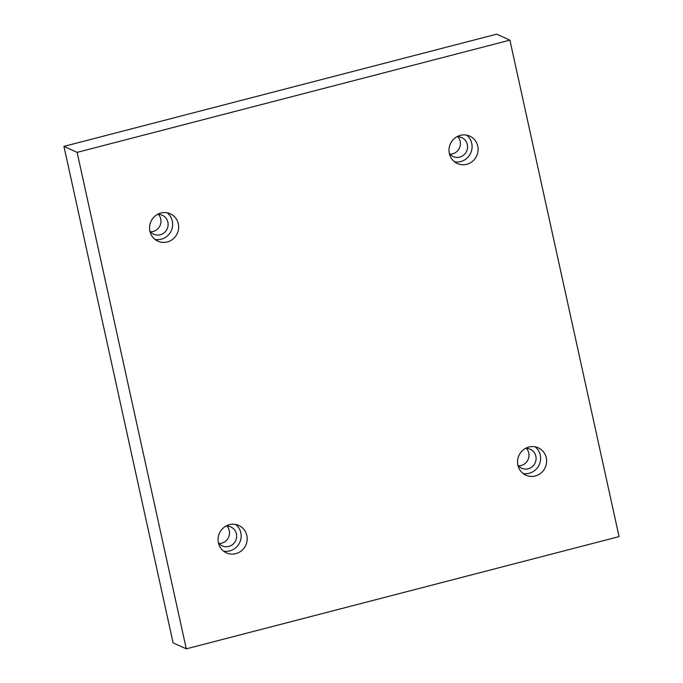 <?xml version="1.0" encoding="UTF-8"?>
<svg xmlns="http://www.w3.org/2000/svg" width="683" height="683" viewBox="0 0 683 683"><rect width="100%" height="100%" fill="white"/><g stroke="black" fill="none" stroke-linecap="round" stroke-linejoin="round"><path stroke-width="1.02" d="M509.902 40.143L496.72 34.15L63.937 146.384L173.098 642.857L186.28 648.85L619.063 536.616L509.902 40.143L77.119 152.377L63.937 146.384M449.995 154.17A10.407 10.014 114.4 0 0 457.909 136.754M518.525 465.857A10.407 10.014 114.4 0 0 526.439 448.432M219.072 543.514A10.407 10.014 114.4 0 0 226.987 526.098M150.542 231.827A10.407 10.014 114.4 0 0 158.456 214.411M77.119 152.377L186.28 648.85M449.346 153.504A15.026 14.463 -65.6 0 1 454.451 138.436A15.026 14.463 -65.6 0 1 469.767 136.139A15.026 14.463 -65.6 0 1 476.717 155.801A15.026 14.463 -65.6 0 1 457.337 163.502A15.026 14.463 -65.6 0 1 449.346 153.504M517.876 465.191A15.026 14.463 -65.6 0 1 522.982 450.123A15.026 14.463 -65.6 0 1 538.298 447.826A15.026 14.463 -65.6 0 1 545.247 467.488A15.026 14.463 -65.6 0 1 525.867 475.189A15.026 14.463 -65.6 0 1 517.876 465.191M218.423 542.848A15.026 14.463 -65.6 0 1 223.529 527.788A15.026 14.463 -65.6 0 1 238.845 525.483A15.026 14.463 -65.6 0 1 245.795 545.154A15.026 14.463 -65.6 0 1 226.415 552.854A15.026 14.463 -65.6 0 1 218.423 542.848M149.893 231.17A15.026 14.463 -65.6 0 1 155.007 216.101A15.026 14.463 -65.6 0 1 170.315 213.796A15.026 14.463 -65.6 0 1 177.264 233.466A15.026 14.463 -65.6 0 1 157.884 241.167A15.026 14.463 -65.6 0 1 149.893 231.17M157.338 214.462A10.407 10.014 -65.6 0 1 160.283 234.764A10.407 10.014 -65.6 0 1 149.85 230.948M155.041 239.434A15.026 14.463 114.4 0 0 171.245 230.726A15.026 14.463 114.4 0 0 167.147 212.797M225.868 526.149A10.407 10.014 -65.6 0 1 228.814 546.451A10.407 10.014 -65.6 0 1 218.381 542.635M223.572 551.121A15.026 14.463 114.4 0 0 239.776 542.413A15.026 14.463 114.4 0 0 235.669 524.484M525.321 448.492A10.407 10.014 -65.6 0 1 528.266 468.794A10.407 10.014 -65.6 0 1 517.825 464.978M523.016 473.464A15.026 14.463 114.4 0 0 539.229 464.756A15.026 14.463 114.4 0 0 535.122 446.819M456.79 136.805A10.407 10.014 -65.6 0 1 459.736 157.107A10.407 10.014 -65.6 0 1 449.303 153.291M454.494 161.777A15.026 14.463 114.4 0 0 470.698 153.069A15.026 14.463 114.4 0 0 466.591 135.132"/></g></svg>
